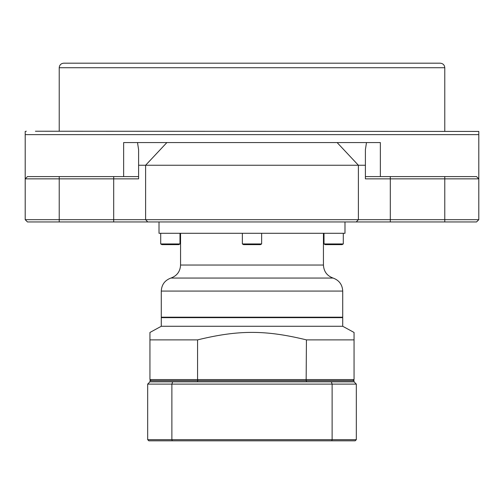 <?xml version="1.0" encoding="UTF-8"?>
<svg xmlns="http://www.w3.org/2000/svg" width="504" height="504" viewBox="0 0 504 504"><rect width="100%" height="100%" fill="white"/><g stroke="black" fill="none" stroke-linecap="round" stroke-linejoin="round"><path stroke-width="0.76" d="M35.406 131.229L478.8 131.424M365.4 176.589L476.532 176.589L478.8 178.857L478.8 219.681L478.8 131.424L478.8 134.631L25.2 134.631L25.2 131.424L25.2 219.681L25.2 178.857L27.468 176.589L138.6 176.589M123.644 176.589L123.644 142.569L380.356 142.569L380.356 176.589M366.49 142.569L365.4 149.65L365.4 165.249L138.6 165.249L138.6 149.65L137.51 142.569M166.887 142.569L145.612 165.249L145.612 219.681L478.8 219.681L476.532 221.949L27.468 221.949L25.2 219.681L145.612 219.681L147.741 221.949M138.6 165.249L138.6 178.857L25.2 178.857L27.468 176.589M476.532 176.589L478.8 178.857L365.4 178.857L365.4 165.249M25.2 219.681L27.468 221.949M476.532 221.949L478.8 219.681M63.756 63.189L440.244 63.189C442.997 63.46 444.509 64.972 444.78 67.725L59.22 67.725C59.491 64.972 61.003 63.46 63.756 63.189M418.698 63.189L436.842 63.189M398.551 63.189L409.891 63.189M94.109 63.189L105.449 63.189M444.78 131.229L444.78 67.725M147.672 415.29L147.672 393.756M331.349 381.843A1490.044 1053.618 -0 0 1 332.123 384.111L171.877 384.111L171.877 439.677L332.123 439.677L332.123 384.111L356.328 384.111L356.328 439.677L355.194 440.811L148.806 440.811L147.672 439.677L147.672 384.111L149.94 381.843L354.06 381.843L354.06 380.709L149.94 380.709L149.94 381.843L197.568 381.843L197.568 380.709M306.432 380.709L306.432 381.843L354.06 381.843L356.328 384.111M147.672 439.677L171.877 439.677L172.267 440.811M172.651 381.843A1490.044 1053.618 180 0 0 171.877 384.111L147.672 384.111M331.733 440.811L332.123 439.677L356.328 439.677M342.109 244.629L325.187 244.629L324.009 243.949L343.287 243.949L342.109 244.629M161.28 291.073C161.645 284.628 164.858 280.287 170.919 278.057L333.081 278.057C339.142 280.287 342.355 284.628 342.72 291.073L161.28 291.073L161.28 317.205L342.72 317.205L342.72 291.073M180.558 233.289L180.558 265.041C180.193 271.492 176.98 275.827 170.919 278.057M159.012 221.949L159.012 233.289L344.988 233.289L344.988 221.949M161.734 317.205L161.28 317.659L342.72 317.659L342.266 317.205M149.94 339.885L149.94 379.575L197.568 379.575L197.568 339.885L149.94 339.885L149.94 332.464L161.28 326.277L342.72 326.277L354.06 332.464L354.06 339.885L354.06 332.464M197.568 339.885C238.487 329.899 265.514 329.899 306.432 339.885L354.06 339.885L354.06 379.575L352.926 380.709M161.28 326.277L161.28 317.659M197.852 380.709L197.568 379.575L354.06 379.575M306.432 339.885L306.149 380.709M151.074 380.709L149.94 379.575M164.128 244.629L161.891 244.629L160.713 243.949L179.991 243.949L178.813 244.629L164.128 244.629M257.733 244.629L243.539 244.629L242.361 243.949L261.639 243.949L260.461 244.629L257.733 244.629M356.259 221.949L358.388 219.681L358.388 165.249L337.113 142.569M113.696 221.949L113.696 176.589M59.22 176.589L59.22 221.949M444.78 221.949L444.78 176.589M390.304 176.589L390.304 221.949M180.558 265.041L323.442 265.041C323.807 271.486 327.02 275.827 333.081 278.057M25.2 131.424L26.334 131.229M59.22 131.229L59.22 67.725M324.009 233.289L324.009 243.949M343.287 233.289L343.287 243.949M323.442 265.041L323.442 233.289M342.72 326.277L342.72 317.659M160.713 233.289L160.713 243.949M179.991 233.289L179.991 243.949M242.361 233.289L242.361 243.949M261.639 233.289L261.639 243.949"/></g></svg>
